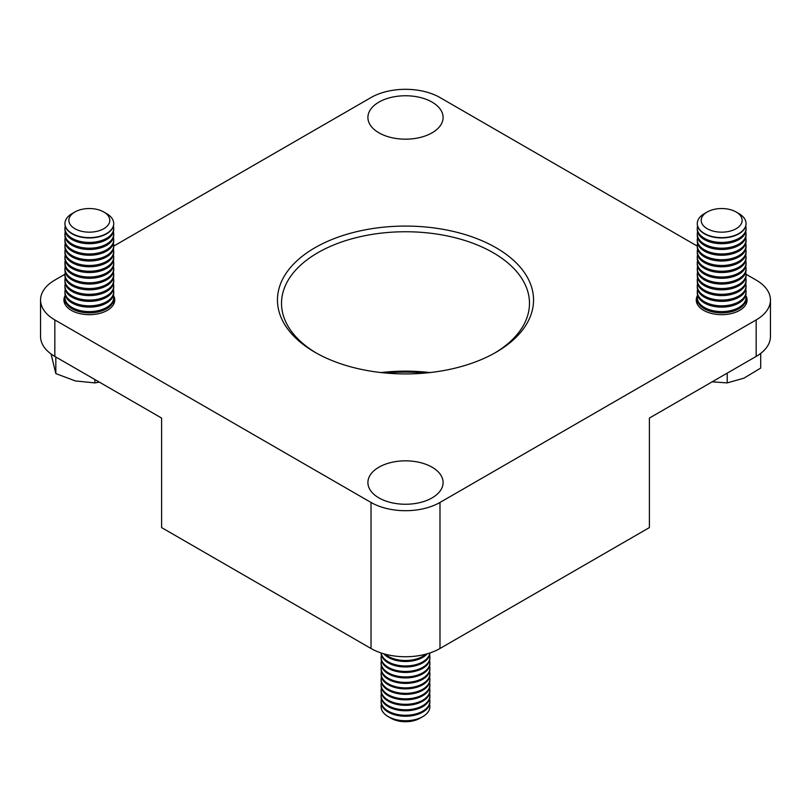 <?xml version="1.0" encoding="UTF-8"?>
<svg xmlns="http://www.w3.org/2000/svg" width="811" height="811" viewBox="0 0 811 811"><rect width="100%" height="100%" fill="white"/><g stroke="black" fill="none" stroke-linecap="round" stroke-linejoin="round"><path stroke-width="1.22" d="M381.423 704.414A24.391 14.081 0 0 0 381.14 705.935A24.391 14.081 0 0 0 381.109 706.655L381.109 706.695A24.391 14.081 0 0 0 381.109 706.695A24.391 14.081 0 0 0 388.256 716.65A24.391 14.081 0 0 0 404.243 720.756A24.391 14.081 0 0 0 422.744 716.65A24.391 14.081 0 0 0 429.891 706.695A24.391 14.081 0 0 0 429.891 706.675L429.891 706.655A24.391 14.081 0 0 0 429.577 704.414M381.109 706.655A24.391 14.081 0 0 0 404.243 720.715A24.391 14.081 0 0 0 429.86 707.385A24.391 14.081 0 0 0 429.891 706.655M388.256 716.65L391.024 718.252A20.468 11.82 0 0 0 404.446 721.699A20.468 11.82 0 0 0 419.976 718.252L422.744 716.65M381.423 698.94A24.391 14.081 0 0 0 381.14 700.461A24.391 14.081 0 0 0 381.109 701.18L381.109 702.174A24.391 14.081 0 0 0 404.243 716.235A24.391 14.081 0 0 0 429.86 702.904A24.391 14.081 0 0 0 429.891 702.174L429.891 701.18A24.391 14.081 0 0 0 429.577 698.94M381.109 701.18A24.391 14.081 0 0 0 404.243 715.241A24.391 14.081 0 0 0 429.86 701.91A24.391 14.081 0 0 0 429.891 701.18M381.423 693.466A24.391 14.081 0 0 0 381.14 694.976A24.391 14.081 0 0 0 381.109 695.706L381.109 696.7A24.391 14.081 0 0 0 404.243 710.76A24.391 14.081 0 0 0 429.86 697.43A24.391 14.081 0 0 0 429.891 696.7L429.891 695.706A24.391 14.081 0 0 0 429.577 693.466M381.109 695.706A24.391 14.081 0 0 0 404.243 709.767A24.391 14.081 0 0 0 429.86 696.436A24.391 14.081 0 0 0 429.891 695.706M381.423 687.992A24.391 14.081 0 0 0 381.14 689.502A24.391 14.081 0 0 0 381.109 690.232L381.109 691.225A24.391 14.081 0 0 0 404.243 705.286A24.391 14.081 0 0 0 429.86 691.955A24.391 14.081 0 0 0 429.891 691.225L429.891 690.232A24.391 14.081 0 0 0 429.577 687.992M381.109 690.232A24.391 14.081 0 0 0 404.243 704.293A24.391 14.081 0 0 0 429.86 690.952A24.391 14.081 0 0 0 429.891 690.232M381.423 682.517A24.391 14.081 0 0 0 381.14 684.028A24.391 14.081 0 0 0 381.109 684.758L381.109 685.751A24.391 14.081 0 0 0 404.243 699.812A24.391 14.081 0 0 0 429.86 686.471A24.391 14.081 0 0 0 429.891 685.751L429.891 684.758A24.391 14.081 0 0 0 429.577 682.517M381.109 684.758A24.391 14.081 0 0 0 404.243 698.818A24.391 14.081 0 0 0 429.86 685.477A24.391 14.081 0 0 0 429.891 684.758M381.423 677.033A24.391 14.081 0 0 0 381.14 678.554A24.391 14.081 0 0 0 381.109 679.273L381.109 680.277A24.391 14.081 0 0 0 404.243 694.338A24.391 14.081 0 0 0 429.86 680.997A24.391 14.081 0 0 0 429.891 680.277L429.891 679.273A24.391 14.081 0 0 0 429.577 677.033M381.109 679.273A24.391 14.081 0 0 0 404.243 693.334A24.391 14.081 0 0 0 429.86 680.003A24.391 14.081 0 0 0 429.891 679.273M381.423 671.559A24.391 14.081 0 0 0 381.14 673.079A24.391 14.081 0 0 0 381.109 673.799L381.109 674.793A24.391 14.081 0 0 0 404.243 688.853A24.391 14.081 0 0 0 429.86 675.522A24.391 14.081 0 0 0 429.891 674.793L429.891 673.799A24.391 14.081 0 0 0 429.577 671.559M381.109 673.799A24.391 14.081 0 0 0 404.243 687.86A24.391 14.081 0 0 0 429.86 674.529A24.391 14.081 0 0 0 429.891 673.799M381.423 666.084A24.391 14.081 0 0 0 381.14 667.595A24.391 14.081 0 0 0 381.109 668.325L381.109 669.318A24.391 14.081 0 0 0 404.243 683.379A24.391 14.081 0 0 0 429.86 670.048A24.391 14.081 0 0 0 429.891 669.318L429.891 668.325A24.391 14.081 0 0 0 429.577 666.084M381.109 668.325A24.391 14.081 0 0 0 404.243 682.386A24.391 14.081 0 0 0 429.86 669.055A24.391 14.081 0 0 0 429.891 668.325M381.423 660.61A24.391 14.081 0 0 0 381.14 662.121A24.391 14.081 0 0 0 381.109 662.851L381.109 663.844A24.391 14.081 0 0 0 404.243 677.905A24.391 14.081 0 0 0 429.86 664.574A24.391 14.081 0 0 0 429.891 663.844L429.891 662.851A24.391 14.081 0 0 0 429.577 660.61M381.109 662.851A24.391 14.081 0 0 0 404.243 676.911A24.391 14.081 0 0 0 429.86 663.57A24.391 14.081 0 0 0 429.891 662.851M381.423 655.136A24.391 14.081 0 0 0 381.14 656.646A24.391 14.081 0 0 0 381.109 657.376L381.109 658.37A24.391 14.081 0 0 0 404.243 672.431A24.391 14.081 0 0 0 429.86 659.09A24.391 14.081 0 0 0 429.891 658.37L429.891 657.376A24.391 14.081 0 0 0 429.577 655.136M381.109 657.376A24.391 14.081 0 0 0 404.243 671.437A24.391 14.081 0 0 0 429.86 658.096A24.391 14.081 0 0 0 429.891 657.376M381.109 652.967A24.391 14.081 0 0 0 404.243 666.956A24.391 14.081 0 0 0 429.86 653.615A24.391 14.081 0 0 0 429.891 652.967M381.18 652.997A24.391 14.081 0 0 0 404.243 665.953A24.391 14.081 0 0 0 429.82 652.997M383.755 653.788A24.391 14.081 0 0 0 404.243 661.472A24.391 14.081 0 0 0 427.245 653.788M385.144 654.173A24.391 14.081 0 0 0 404.243 660.478A24.391 14.081 0 0 0 425.856 654.173M103.808 211.995L106.576 213.597A24.391 14.081 180 0 1 113.722 223.552A24.391 14.081 180 0 1 80.005 236.559A24.391 14.081 180 0 1 64.941 223.552A24.391 14.081 180 0 1 72.078 213.597L74.855 211.995A20.468 11.82 180 0 1 97.158 209.431A20.468 11.82 180 0 1 103.808 211.995A20.468 11.82 180 0 1 106.353 226.918A20.468 11.82 180 0 1 81.505 231.267A20.468 11.82 180 0 1 74.855 211.995M113.712 223.714A24.391 14.081 180 0 1 113.722 223.877A24.391 14.081 180 0 1 111.867 229.26A24.391 14.081 180 0 1 80.005 236.883A24.391 14.081 180 0 1 64.941 223.877A24.391 14.081 180 0 1 64.941 223.714M113.408 226.117A24.391 14.081 180 0 1 113.722 228.357A24.391 14.081 180 0 1 111.867 233.74A24.391 14.081 180 0 1 80.005 241.364A24.391 14.081 180 0 1 64.941 228.357A24.391 14.081 180 0 1 65.245 226.117M113.722 228.357L113.722 229.635A24.391 14.081 180 0 1 111.867 235.018A24.391 14.081 180 0 1 80.005 242.651A24.391 14.081 180 0 1 64.941 229.635L64.941 228.357M113.408 231.875A24.391 14.081 180 0 1 113.722 234.115A24.391 14.081 180 0 1 111.867 239.498A24.391 14.081 180 0 1 80.005 247.132A24.391 14.081 180 0 1 64.941 234.115A24.391 14.081 180 0 1 65.245 231.875M113.722 234.115L113.722 235.403A24.391 14.081 180 0 1 111.867 240.786A24.391 14.081 180 0 1 80.005 248.419A24.391 14.081 180 0 1 64.941 235.403L64.941 234.115M113.408 237.643A24.391 14.081 180 0 1 113.722 239.884A24.391 14.081 180 0 1 111.867 245.267A24.391 14.081 180 0 1 80.005 252.9A24.391 14.081 180 0 1 64.941 239.884A24.391 14.081 180 0 1 65.245 237.643M113.722 239.884L113.722 241.171A24.391 14.081 180 0 1 111.867 246.554A24.391 14.081 180 0 1 80.005 254.178A24.391 14.081 180 0 1 64.941 241.171L64.941 239.884M113.408 243.412A24.391 14.081 180 0 1 113.722 245.652A24.391 14.081 180 0 1 111.867 251.035A24.391 14.081 180 0 1 80.005 258.658A24.391 14.081 180 0 1 64.941 245.652A24.391 14.081 180 0 1 65.245 243.412M113.722 245.652L113.722 246.929A24.391 14.081 180 0 1 111.867 252.312A24.391 14.081 180 0 1 80.005 259.946A24.391 14.081 180 0 1 64.941 246.929L64.941 245.652M113.408 249.17A24.391 14.081 180 0 1 113.722 251.41A24.391 14.081 180 0 1 111.867 256.793A24.391 14.081 180 0 1 80.005 264.427A24.391 14.081 180 0 1 64.941 251.41A24.391 14.081 180 0 1 65.245 249.17M113.722 251.41L113.722 252.697A24.391 14.081 180 0 1 111.867 258.08A24.391 14.081 180 0 1 80.005 265.704A24.391 14.081 180 0 1 64.941 252.697L64.941 251.41M113.408 254.938A24.391 14.081 180 0 1 113.722 257.178A24.391 14.081 180 0 1 111.867 262.561A24.391 14.081 180 0 1 80.005 270.185A24.391 14.081 180 0 1 64.941 257.178A24.391 14.081 180 0 1 65.245 254.938M113.722 257.178L113.722 258.466A24.391 14.081 180 0 1 111.867 263.849A24.391 14.081 180 0 1 80.005 271.472A24.391 14.081 180 0 1 64.941 258.466L64.941 257.178M113.408 260.706A24.391 14.081 180 0 1 113.722 262.946A24.391 14.081 180 0 1 111.867 268.329A24.391 14.081 180 0 1 80.005 275.953A24.391 14.081 180 0 1 64.941 262.946A24.391 14.081 180 0 1 65.245 260.706M113.722 262.946L113.722 264.224A24.391 14.081 180 0 1 111.867 269.607A24.391 14.081 180 0 1 80.005 277.24A24.391 14.081 180 0 1 64.941 264.224L64.941 262.946M113.408 266.464A24.391 14.081 180 0 1 113.722 268.705A24.391 14.081 180 0 1 111.867 274.088A24.391 14.081 180 0 1 80.005 281.721A24.391 14.081 180 0 1 64.941 268.705A24.391 14.081 180 0 1 65.245 266.464M113.722 268.705L113.722 269.992A24.391 14.081 180 0 1 111.867 275.375A24.391 14.081 180 0 1 80.005 282.998A24.391 14.081 180 0 1 64.941 269.992L64.941 268.705M113.408 272.232A24.391 14.081 180 0 1 113.722 274.473A24.391 14.081 180 0 1 111.867 279.856A24.391 14.081 180 0 1 80.005 287.479A24.391 14.081 180 0 1 64.941 274.473A24.391 14.081 180 0 1 65.245 272.232M113.722 274.473L113.722 275.75A24.391 14.081 180 0 1 111.867 281.143A24.391 14.081 180 0 1 80.005 288.767A24.391 14.081 180 0 1 64.941 275.75L64.941 274.473M113.408 277.991A24.391 14.081 180 0 1 113.722 280.231A24.391 14.081 180 0 1 111.867 285.614A24.391 14.081 180 0 1 80.005 293.247A24.391 14.081 180 0 1 64.941 280.231A24.391 14.081 180 0 1 65.245 277.991M113.722 280.231L113.722 281.518A24.391 14.081 180 0 1 111.867 286.901A24.391 14.081 180 0 1 80.005 294.535A24.391 14.081 180 0 1 64.941 281.518L64.941 280.231M113.408 283.759A24.391 14.081 180 0 1 113.722 285.999A24.391 14.081 180 0 1 111.867 291.382A24.391 14.081 180 0 1 80.005 299.016A24.391 14.081 180 0 1 64.941 285.999A24.391 14.081 180 0 1 65.245 283.759M113.722 285.999L113.722 287.287A24.391 14.081 180 0 1 111.867 292.67A24.391 14.081 180 0 1 80.005 300.293A24.391 14.081 180 0 1 64.941 287.287L64.941 285.999M113.408 289.527A24.391 14.081 180 0 1 113.722 291.767A24.391 14.081 180 0 1 111.867 297.15A24.391 14.081 180 0 1 80.005 304.774A24.391 14.081 180 0 1 64.941 291.767A24.391 14.081 180 0 1 65.245 289.527M113.722 291.767L113.722 293.045A24.391 14.081 180 0 1 111.867 298.428A24.391 14.081 180 0 1 80.005 306.061A24.391 14.081 180 0 1 64.941 293.045L64.941 291.767M113.408 295.285A24.391 14.081 180 0 1 113.722 297.525A24.391 14.081 180 0 1 111.867 302.909A24.391 14.081 180 0 1 80.005 310.542A24.391 14.081 180 0 1 64.941 297.525A24.391 14.081 180 0 1 65.245 295.285M113.722 297.525L113.722 298.813A24.391 14.081 180 0 1 111.867 304.196A24.391 14.081 180 0 1 80.005 311.819A24.391 14.081 180 0 1 64.941 298.813L64.941 297.525M113.408 301.053A24.391 14.081 180 0 1 113.722 303.294A24.391 14.081 180 0 1 113.662 304.216M99.337 382.123L94.857 382.914L75.342 380.927L55.827 373.597L51.063 353.971M55.827 357.002L55.827 373.597M94.857 379.538L94.857 382.914M64.992 304.216A24.391 14.081 180 0 1 64.941 303.294A24.391 14.081 180 0 1 65.245 301.053M736.145 211.995L738.922 213.597A24.391 14.081 180 0 1 746.059 223.552A24.391 14.081 180 0 1 712.352 236.559A24.391 14.081 180 0 1 697.278 223.552A24.391 14.081 180 0 1 704.424 213.597L707.192 211.995A20.468 11.82 180 0 1 729.495 209.431A20.468 11.82 180 0 1 736.145 211.995A20.468 11.82 180 0 1 738.699 226.918A20.468 11.82 180 0 1 713.842 231.267A20.468 11.82 180 0 1 707.192 211.995M746.059 223.714A24.391 14.081 180 0 1 746.059 223.877A24.391 14.081 180 0 1 744.204 229.26A24.391 14.081 180 0 1 712.352 236.883A24.391 14.081 180 0 1 697.278 223.877A24.391 14.081 180 0 1 697.288 223.714M745.755 226.117A24.391 14.081 180 0 1 746.059 228.357A24.391 14.081 180 0 1 744.204 233.74A24.391 14.081 180 0 1 712.352 241.364A24.391 14.081 180 0 1 697.278 228.357A24.391 14.081 180 0 1 697.592 226.117M746.059 228.357L746.059 229.635A24.391 14.081 180 0 1 744.204 235.018A24.391 14.081 180 0 1 712.352 242.651A24.391 14.081 180 0 1 697.278 229.635L697.278 228.357M745.755 231.875A24.391 14.081 180 0 1 746.059 234.115A24.391 14.081 180 0 1 744.204 239.498A24.391 14.081 180 0 1 712.352 247.132A24.391 14.081 180 0 1 697.278 234.115A24.391 14.081 180 0 1 697.592 231.875M746.059 234.115L746.059 235.403A24.391 14.081 180 0 1 744.204 240.786A24.391 14.081 180 0 1 712.352 248.419A24.391 14.081 180 0 1 697.278 235.403L697.278 234.115M745.755 237.643A24.391 14.081 180 0 1 746.059 239.884A24.391 14.081 180 0 1 744.204 245.267A24.391 14.081 180 0 1 712.352 252.9A24.391 14.081 180 0 1 697.278 239.884A24.391 14.081 180 0 1 697.592 237.643M746.059 239.884L746.059 241.171A24.391 14.081 180 0 1 744.204 246.554A24.391 14.081 180 0 1 712.352 254.178A24.391 14.081 180 0 1 697.278 241.171L697.278 239.884M745.755 243.412A24.391 14.081 180 0 1 746.059 245.652A24.391 14.081 180 0 1 744.204 251.035A24.391 14.081 180 0 1 712.352 258.658A24.391 14.081 180 0 1 697.278 245.652A24.391 14.081 180 0 1 697.592 243.412M746.059 245.652L746.059 246.929A24.391 14.081 180 0 1 744.204 252.312A24.391 14.081 180 0 1 712.352 259.946A24.391 14.081 180 0 1 697.278 246.929L697.278 245.652M745.755 249.17A24.391 14.081 180 0 1 746.059 251.41A24.391 14.081 180 0 1 744.204 256.793A24.391 14.081 180 0 1 712.352 264.427A24.391 14.081 180 0 1 697.278 251.41A24.391 14.081 180 0 1 697.592 249.17M746.059 251.41L746.059 252.697A24.391 14.081 180 0 1 744.204 258.08A24.391 14.081 180 0 1 712.352 265.704A24.391 14.081 180 0 1 697.278 252.697L697.278 251.41M745.755 254.938A24.391 14.081 180 0 1 746.059 257.178A24.391 14.081 180 0 1 744.204 262.561A24.391 14.081 180 0 1 712.352 270.185A24.391 14.081 180 0 1 697.278 257.178A24.391 14.081 180 0 1 697.592 254.938M746.059 257.178L746.059 258.466A24.391 14.081 180 0 1 744.204 263.849A24.391 14.081 180 0 1 712.352 271.472A24.391 14.081 180 0 1 697.278 258.466L697.278 257.178M745.755 260.706A24.391 14.081 180 0 1 746.059 262.946A24.391 14.081 180 0 1 744.204 268.329A24.391 14.081 180 0 1 712.352 275.953A24.391 14.081 180 0 1 697.278 262.946A24.391 14.081 180 0 1 697.592 260.706M746.059 262.946L746.059 264.224A24.391 14.081 180 0 1 744.204 269.607A24.391 14.081 180 0 1 712.352 277.24A24.391 14.081 180 0 1 697.278 264.224L697.278 262.946M745.755 266.464A24.391 14.081 180 0 1 746.059 268.705A24.391 14.081 180 0 1 744.204 274.088A24.391 14.081 180 0 1 712.352 281.721A24.391 14.081 180 0 1 697.278 268.705A24.391 14.081 180 0 1 697.592 266.464M746.059 268.705L746.059 269.992A24.391 14.081 180 0 1 744.204 275.375A24.391 14.081 180 0 1 712.352 282.998A24.391 14.081 180 0 1 697.278 269.992L697.278 268.705M745.755 272.232A24.391 14.081 180 0 1 746.059 274.473A24.391 14.081 180 0 1 744.204 279.856A24.391 14.081 180 0 1 712.352 287.479A24.391 14.081 180 0 1 697.278 274.473A24.391 14.081 180 0 1 697.592 272.232M746.059 274.473L746.059 275.75A24.391 14.081 180 0 1 744.204 281.143A24.391 14.081 180 0 1 712.352 288.767A24.391 14.081 180 0 1 697.278 275.75L697.278 274.473M745.755 277.991A24.391 14.081 180 0 1 746.059 280.231A24.391 14.081 180 0 1 744.204 285.614A24.391 14.081 180 0 1 712.352 293.247A24.391 14.081 180 0 1 697.278 280.231A24.391 14.081 180 0 1 697.592 277.991M746.059 280.231L746.059 281.518A24.391 14.081 180 0 1 744.204 286.901A24.391 14.081 180 0 1 712.352 294.535A24.391 14.081 180 0 1 697.278 281.518L697.278 280.231M745.755 283.759A24.391 14.081 180 0 1 746.059 285.999A24.391 14.081 180 0 1 744.204 291.382A24.391 14.081 180 0 1 712.352 299.016A24.391 14.081 180 0 1 697.278 285.999A24.391 14.081 180 0 1 697.592 283.759M746.059 285.999L746.059 287.287A24.391 14.081 180 0 1 744.204 292.67A24.391 14.081 180 0 1 712.352 300.293A24.391 14.081 180 0 1 697.278 287.287L697.278 285.999M745.755 289.527A24.391 14.081 180 0 1 746.059 291.767A24.391 14.081 180 0 1 744.204 297.15A24.391 14.081 180 0 1 712.352 304.774A24.391 14.081 180 0 1 697.278 291.767A24.391 14.081 180 0 1 697.592 289.527M746.059 291.767L746.059 293.045A24.391 14.081 180 0 1 744.204 298.428A24.391 14.081 180 0 1 712.352 306.061A24.391 14.081 180 0 1 697.278 293.045L697.278 291.767M745.755 295.285A24.391 14.081 180 0 1 746.059 297.525A24.391 14.081 180 0 1 744.204 302.909A24.391 14.081 180 0 1 712.352 310.542A24.391 14.081 180 0 1 697.278 297.525A24.391 14.081 180 0 1 697.592 295.285M746.059 297.525L746.059 298.813A24.391 14.081 180 0 1 744.204 304.196A24.391 14.081 180 0 1 712.352 311.819A24.391 14.081 180 0 1 697.278 298.813L697.278 297.525M745.755 301.053A24.391 14.081 180 0 1 746.059 303.294A24.391 14.081 180 0 1 746.008 304.216M760.708 353.403L760.708 368.062L743.951 378.159L727.203 382.914L712.149 381.839M727.203 373.151L727.203 382.914M697.338 304.216A24.391 14.081 180 0 1 697.278 303.294A24.391 14.081 180 0 1 697.592 301.053M432.091 467.197A37.6 21.704 0 0 0 391.115 462.493A37.6 21.704 0 0 0 367.9 482.545A37.6 21.704 0 0 0 378.909 497.893A37.6 21.704 0 0 0 419.885 502.597A37.6 21.704 0 0 0 443.1 482.545A37.6 21.704 0 0 0 432.091 467.197M65.235 295.366A25.405 14.669 0 0 0 63.927 300.009A25.405 14.669 0 0 0 71.368 310.38A25.405 14.669 0 0 0 99.054 313.553A25.405 14.669 0 0 0 114.736 300.009A25.405 14.669 0 0 0 113.428 295.366M697.572 295.366A25.405 14.669 0 0 0 696.264 300.009A25.405 14.669 0 0 0 703.705 310.38A25.405 14.669 0 0 0 731.39 313.553A25.405 14.669 0 0 0 747.073 300.009A25.405 14.669 0 0 0 745.765 295.366M494.578 353.109A123.982 71.581 0 0 0 529.482 303.324A123.982 71.581 0 0 0 493.169 252.708A123.982 71.581 0 0 0 358.056 237.197A123.982 71.581 0 0 0 281.518 303.324A123.982 71.581 0 0 0 316.422 353.109M380.957 372.563A123.982 71.581 180 0 1 430.043 372.563M425.501 373.019A128.047 73.923 0 0 0 385.499 373.019M314.962 352.278L314.962 352.278A128.047 73.923 180 0 1 314.962 247.73A128.047 73.923 180 0 1 496.038 247.73A128.047 73.923 180 0 1 496.038 352.278A128.047 73.923 180 0 1 314.962 352.278M432.091 102.115A37.6 21.704 0 0 0 391.115 97.411A37.6 21.704 0 0 0 367.9 117.463A37.6 21.704 0 0 0 378.909 132.811A37.6 21.704 0 0 0 419.885 137.525A37.6 21.704 0 0 0 443.1 117.463A37.6 21.704 0 0 0 432.091 102.115M64.941 274.26L54.834 280.089A48.782 28.162 0 0 0 40.55 300.009L40.55 336.514A48.782 28.162 0 0 0 54.834 356.424L54.834 319.919L371.012 502.455A48.782 28.162 0 0 0 439.988 502.455L756.166 319.919A48.782 28.162 0 0 0 770.45 300.009A48.782 28.162 0 0 0 756.166 280.089L746.059 274.26M40.55 300.009A48.782 28.162 0 0 0 54.834 319.919M697.278 246.098L439.988 97.553A48.782 28.162 0 0 0 371.012 97.553L113.722 246.098M770.45 300.009L770.45 336.514A48.782 28.162 180 0 1 756.166 356.424L649.388 418.07L649.388 527.596L439.988 648.496L439.988 502.455M54.834 356.424L161.612 418.07L161.612 527.596L371.012 648.496A48.782 28.162 0 0 0 439.988 648.496M756.166 356.424L756.166 319.919M371.012 648.496L371.012 502.455M113.722 303.294L113.722 304.115M64.941 303.294L64.941 304.115M746.059 303.294L746.059 304.115M697.278 303.294L697.278 304.115"/></g></svg>
